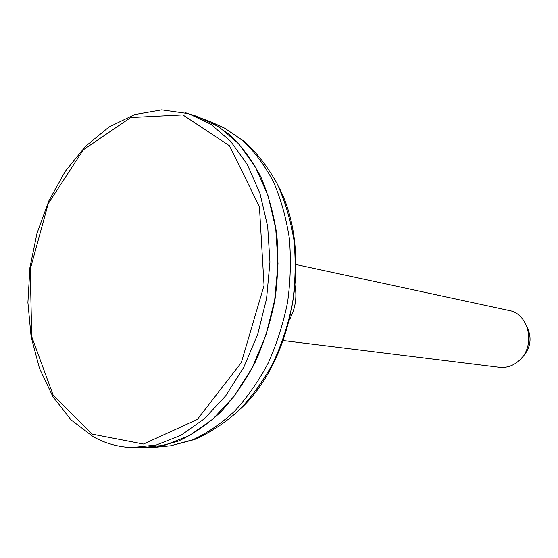 <?xml version="1.0" encoding="UTF-8"?>
<svg xmlns="http://www.w3.org/2000/svg" width="558" height="558" viewBox="0 0 558 558"><rect width="100%" height="100%" fill="white"/><g stroke="black" fill="none" stroke-linecap="round" stroke-linejoin="round"><path stroke-width="0.84" d="M190.962 114.432L211.231 121.986L230.287 135.141C242.032 146.538 252.209 160.446 260.816 176.858C268.321 194.519 273.65 213.791 276.803 234.681C278.588 256.157 277.961 277.947 274.92 300.058C270.511 321.931 263.92 342.71 255.159 362.4C245.304 381.086 233.921 397.526 221.017 411.727C207.485 424.387 193.298 434.166 178.448 441.064L156.128 447.202L134.506 447.655M190.515 114.292L196.695 116.287L218.82 126.764L238.747 143.852L255.466 167.107L268.042 195.691L275.729 228.41L278.01 263.767L274.682 300.016L265.887 335.337L252.083 367.966L234.046 396.333L212.751 419.177L189.308 435.617L164.868 445.193L140.525 447.795L134.032 447.649M527.073 326.988C532.158 337.897 530.693 347.885 522.672 356.946L521.87 357.692M295.621 264.443L509.029 310.499C528.935 313.673 535.994 345.507 519.658 360.105C513.667 365.692 506.915 368.099 499.396 367.317L282.739 340.492M288.73 321.031C295.273 309.718 297.323 297.637 294.875 284.803M240.868 408.477C294.275 359.317 312.717 250.479 278.484 186.47M214.063 123.527L224.616 128.18L243.414 141.104C254.999 152.292 265.043 165.907 273.532 181.964C280.946 199.227 286.219 218.045 289.344 238.433C291.13 259.393 290.544 280.646 287.586 302.199C283.283 323.528 276.831 343.791 268.245 362.986C258.57 381.205 247.396 397.24 234.709 411.1C221.4 423.459 207.436 433.008 192.81 439.753L170.804 445.765L162.483 446.581M92.335 434.166L53.198 395.259L31.75 336.774L30.216 269.34L48.253 203.586L83.365 149.76L130.746 117.536L182.843 114.899L229.477 145.764L259.428 206.76L264.046 285.417L241.314 362.637L197.295 419.476L143.539 444.049L92.335 434.166M188.611 113.672L161.715 109.87L134.729 114.564L108.97 127.043L85.527 146.335L65.279 171.292L48.937 200.685L37.016 233.23L29.916 267.624L27.9 302.527L31.095 336.586L39.485 368.42L52.912 396.64L71.019 419.86L93.228 436.74C105.267 443.422 118.198 447.042 132.03 447.6L156.4 444.977L180.89 435.331L204.388 418.751L225.753 395.727L243.853 367.136L257.719 334.242L266.571 298.642L269.939 262.107L267.687 226.485L260.007 193.528L247.431 164.749L230.705 141.355L210.757 124.183L188.611 113.672L185.619 112.807M211.231 121.986L224.616 128.18L245.074 141.948C257.559 153.673 268.3 167.686 277.284 184.007C285.096 201.403 290.655 220.194 293.968 240.372C295.907 261.039 295.44 281.93 292.559 303.043C288.326 323.926 281.888 343.805 273.246 362.672C263.474 380.64 252.028 396.55 238.922 410.409C225.069 422.852 210.31 432.548 194.651 439.502L170.804 445.765L156.128 447.202"/></g></svg>
